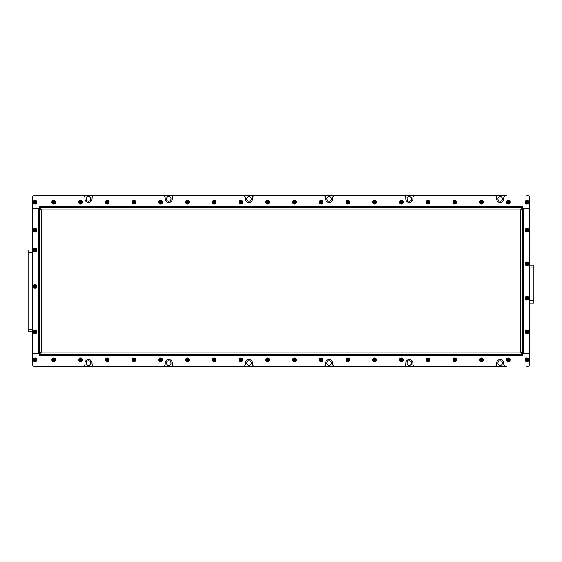 <?xml version="1.0" encoding="UTF-8"?>
<svg xmlns="http://www.w3.org/2000/svg" width="562" height="562" viewBox="0 0 562 562"><rect width="100%" height="100%" fill="white"/><g stroke="black" fill="none" stroke-linecap="round" stroke-linejoin="round"><path stroke-width="0.84" d="M497.946 198.927A2.269 2.269 0 0 0 500.215 201.203A2.269 2.269 0 0 0 502.491 198.927A2.269 2.269 0 0 0 500.215 196.658A2.269 2.269 0 0 0 497.946 198.927M407.05 198.927A2.269 2.269 0 0 0 409.319 201.203A2.269 2.269 0 0 0 411.595 198.927A2.269 2.269 0 0 0 409.319 196.658A2.269 2.269 0 0 0 407.05 198.927M326.845 198.927A2.269 2.269 0 0 0 329.121 201.203A2.269 2.269 0 0 0 331.39 198.927A2.269 2.269 0 0 0 329.121 196.658A2.269 2.269 0 0 0 326.845 198.927M246.648 198.927A2.269 2.269 0 0 0 248.917 201.203A2.269 2.269 0 0 0 251.193 198.927A2.269 2.269 0 0 0 248.917 196.658A2.269 2.269 0 0 0 246.648 198.927M166.443 198.927A2.269 2.269 0 0 0 168.719 201.203A2.269 2.269 0 0 0 170.989 198.927A2.269 2.269 0 0 0 168.719 196.658A2.269 2.269 0 0 0 166.443 198.927M86.246 198.927A2.269 2.269 0 0 0 88.515 201.203A2.269 2.269 0 0 0 90.791 198.927A2.269 2.269 0 0 0 88.515 196.658A2.269 2.269 0 0 0 86.246 198.927M86.246 363.073A2.269 2.269 0 0 0 88.515 365.342A2.269 2.269 0 0 0 90.791 363.073A2.269 2.269 0 0 0 88.515 360.797A2.269 2.269 0 0 0 86.246 363.073M166.443 363.073A2.269 2.269 0 0 0 168.719 365.342A2.269 2.269 0 0 0 170.989 363.073A2.269 2.269 0 0 0 168.719 360.797A2.269 2.269 0 0 0 166.443 363.073M246.648 363.073A2.269 2.269 0 0 0 248.917 365.342A2.269 2.269 0 0 0 251.193 363.073A2.269 2.269 0 0 0 248.917 360.797A2.269 2.269 0 0 0 246.648 363.073M326.845 363.073A2.269 2.269 0 0 0 329.121 365.342A2.269 2.269 0 0 0 331.39 363.073A2.269 2.269 0 0 0 329.121 360.797A2.269 2.269 0 0 0 326.845 363.073M407.05 363.073A2.269 2.269 0 0 0 409.319 365.342A2.269 2.269 0 0 0 411.595 363.073A2.269 2.269 0 0 0 409.319 360.797A2.269 2.269 0 0 0 407.05 363.073M497.946 363.073A2.269 2.269 0 0 0 500.215 365.342A2.269 2.269 0 0 0 502.491 363.073A2.269 2.269 0 0 0 500.215 360.797A2.269 2.269 0 0 0 497.946 363.073M28.1 331.791L32.378 331.791L28.1 331.791L28.1 329.121L32.378 329.121M32.378 249.992L28.1 249.992L28.1 329.121M35.048 366.55L506.418 366.55A2.677 2.677 0 0 1 503.742 363.874L503.742 363.073A3.527 3.527 0 0 0 500.215 359.547A3.527 3.527 0 0 0 496.689 363.073L496.689 363.874A2.677 2.677 0 0 1 494.012 366.55L415.522 366.55A2.677 2.677 0 0 1 412.852 363.874L412.852 363.073A3.527 3.527 0 0 0 409.319 359.547A3.527 3.527 0 0 0 405.792 363.073L405.792 363.874A2.677 2.677 0 0 1 403.123 366.55L335.324 366.55A2.677 2.677 0 0 1 332.648 363.874L332.648 363.073A3.527 3.527 0 0 0 329.121 359.547A3.527 3.527 0 0 0 325.595 363.073L325.595 363.874A2.677 2.677 0 0 1 322.918 366.55L255.12 366.55A2.677 2.677 0 0 1 252.45 363.874L252.45 363.073A3.527 3.527 0 0 0 248.917 359.547A3.527 3.527 0 0 0 245.39 363.073L245.39 363.874A2.677 2.677 0 0 1 242.721 366.55L174.923 366.55A2.677 2.677 0 0 1 172.246 363.874L172.246 363.073A3.527 3.527 0 0 0 168.719 359.547A3.527 3.527 0 0 0 165.193 363.073L165.193 363.874A2.677 2.677 0 0 1 162.516 366.55L94.718 366.55A2.677 2.677 0 0 1 92.049 363.874L92.049 363.073A3.527 3.527 0 0 0 88.515 359.547A3.527 3.527 0 0 0 84.988 363.073L84.988 363.874A2.677 2.677 0 0 1 82.319 366.55L35.055 366.55A2.677 2.677 0 0 1 32.378 363.874A2.677 2.677 0 0 0 35.048 366.55M39.326 206.683L39.326 207.75L522.674 207.75L522.674 206.683L39.326 206.683L39.192 206.149L39.192 208.818L32.378 208.818L32.378 198.126A2.677 2.677 0 0 1 35.055 195.45L82.319 195.45A2.677 2.677 0 0 1 84.988 198.126L84.988 198.927A3.527 3.527 0 0 0 88.515 202.453A3.527 3.527 0 0 0 92.049 198.927L92.049 198.126A2.677 2.677 0 0 1 94.718 195.45L162.516 195.45A2.677 2.677 0 0 1 165.193 198.126L165.193 198.927A3.527 3.527 0 0 0 168.719 202.453A3.527 3.527 0 0 0 172.246 198.927L172.246 198.126A2.677 2.677 0 0 1 174.923 195.45L242.721 195.45A2.677 2.677 0 0 1 245.39 198.126L245.39 198.927A3.527 3.527 0 0 0 248.917 202.453A3.527 3.527 0 0 0 252.45 198.927L252.45 198.126A2.677 2.677 0 0 1 255.12 195.45L322.918 195.45A2.677 2.677 0 0 1 325.595 198.126L325.595 198.927A3.527 3.527 0 0 0 329.121 202.453A3.527 3.527 0 0 0 332.648 198.927L332.648 198.126A2.677 2.677 0 0 1 335.324 195.45L403.123 195.45A2.677 2.677 0 0 1 405.792 198.126L405.792 198.927A3.527 3.527 0 0 0 409.319 202.453A3.527 3.527 0 0 0 412.852 198.927L412.852 198.126A2.677 2.677 0 0 1 415.522 195.45L494.012 195.45A2.677 2.677 0 0 1 496.689 198.126L496.689 198.927A3.527 3.527 0 0 0 500.215 202.453A3.527 3.527 0 0 0 503.742 198.927L503.742 198.126A2.677 2.677 0 0 1 506.418 195.45L35.048 195.45A2.677 2.677 0 0 0 32.378 198.126L32.378 363.874L32.378 353.182L39.192 353.182L39.192 355.851L39.326 355.317L522.674 355.317L522.674 353.154L523.742 353.154L523.742 208.846L522.674 208.846L522.674 352.114L520.531 352.114L522.674 354.25L39.326 354.25L41.469 352.114L39.326 352.114L39.326 209.886L41.469 209.886L39.326 207.75L39.326 208.846L38.258 208.846L38.258 353.154L39.326 353.154L39.326 352.114M533.9 265.229L529.622 265.229L533.9 265.229L529.622 265.229L533.9 265.229L533.9 267.898L529.622 267.898M529.622 303.192L533.9 303.192L533.9 267.898M522.674 355.317L522.808 353.182L529.622 353.182L523.742 353.154M523.742 208.846L529.622 208.846L529.622 198.126L529.622 208.818L522.808 208.818L522.674 206.683M39.326 207.75L522.674 207.75L520.531 209.886L522.674 209.886M522.674 352.114L522.365 353.154M521.599 352.114L521.599 352.866M522.674 207.75L522.365 208.846M521.599 209.134L521.599 209.886M39.326 209.886L39.635 208.846M40.401 209.886L40.401 209.134M39.326 355.317L39.635 353.154M40.401 352.866L40.401 352.114M522.674 208.818L520.531 209.886L41.469 209.886L39.326 208.818M39.326 353.182L41.469 352.114L520.531 352.114L522.674 353.182M529.622 208.846L529.622 353.154M38.258 353.154L32.378 353.154L32.378 208.846L38.258 208.846M529.622 353.182L529.622 363.874A2.677 2.677 0 0 1 526.952 366.55M526.952 195.45A2.677 2.677 0 0 1 529.622 198.126M525.294 359.863A1.658 1.658 0 0 0 526.952 361.521A1.658 1.658 0 0 0 528.61 359.863A1.658 1.658 0 0 0 526.952 358.205A1.658 1.658 0 0 0 525.294 359.863M528.821 359.863A1.869 1.869 0 0 1 526.952 361.738A1.869 1.869 0 0 1 525.077 359.863A1.869 1.869 0 0 1 526.952 357.994A1.869 1.869 0 0 1 528.821 359.863M526.952 360.79L527.753 360.326L527.753 359.399L526.952 358.935L526.144 359.399L526.144 360.326L526.952 360.79L526.952 358.935M527.753 359.399L526.952 359.863L526.144 359.399M527.753 360.326L526.952 359.863L526.144 360.326M527.781 265.327A1.658 1.658 0 0 0 528.385 263.065A1.658 1.658 0 0 0 526.123 262.454A1.658 1.658 0 0 0 525.512 264.716A1.658 1.658 0 0 0 527.781 265.327M526.011 262.271A1.869 1.869 0 0 1 528.568 262.953A1.869 1.869 0 0 1 527.887 265.51A1.869 1.869 0 0 1 525.329 264.828A1.869 1.869 0 0 1 526.011 262.271M527.753 263.43L526.952 262.967L526.144 263.43L526.144 264.351L526.952 264.814L527.753 264.351L527.753 263.43L526.144 264.351M526.144 263.43L526.952 263.887L526.952 264.814M526.952 262.967L526.952 263.887L527.753 264.351M527.781 231.642A1.658 1.658 0 0 0 528.385 229.38A1.658 1.658 0 0 0 526.123 228.769A1.658 1.658 0 0 0 525.512 231.038A1.658 1.658 0 0 0 527.781 231.642M526.011 228.586A1.869 1.869 0 0 1 528.568 229.268A1.869 1.869 0 0 1 527.887 231.825A1.869 1.869 0 0 1 525.329 231.144A1.869 1.869 0 0 1 526.011 228.586M527.753 229.746L526.952 229.282L526.144 229.746L526.144 230.666L526.952 231.13L527.753 230.666L527.753 229.746L526.144 230.666M526.144 229.746L526.952 230.209L526.952 231.13M526.952 229.282L526.952 230.209L527.753 230.666M527.781 299.546A1.658 1.658 0 0 0 528.385 297.284A1.658 1.658 0 0 0 526.123 296.673A1.658 1.658 0 0 0 525.512 298.935A1.658 1.658 0 0 0 527.781 299.546M526.011 296.49A1.869 1.869 0 0 1 528.568 297.172A1.869 1.869 0 0 1 527.887 299.729A1.869 1.869 0 0 1 525.329 299.047A1.869 1.869 0 0 1 526.011 296.49M527.753 297.649L526.952 297.186L526.144 297.649L526.144 298.57L526.952 299.033L527.753 298.57L527.753 297.649L526.144 298.57M526.144 297.649L526.952 298.113L526.952 299.033M526.952 297.186L526.952 298.113L527.753 298.57M526.123 330.358A1.658 1.658 0 0 0 525.512 332.62A1.658 1.658 0 0 0 527.781 333.231A1.658 1.658 0 0 0 528.385 330.962A1.658 1.658 0 0 0 526.123 330.358M527.887 333.414A1.869 1.869 0 0 1 525.329 332.732A1.869 1.869 0 0 1 526.011 330.175A1.869 1.869 0 0 1 528.568 330.856A1.869 1.869 0 0 1 527.887 333.414M526.144 332.254L526.952 332.718L527.753 332.254L527.753 331.334L526.952 330.87L526.144 331.334L526.144 332.254L527.753 331.334M527.753 332.254L526.952 331.791L526.952 330.87M526.952 332.718L526.952 331.791L526.144 331.334M526.123 203.57A1.658 1.658 0 0 0 528.385 202.966A1.658 1.658 0 0 0 527.781 200.697A1.658 1.658 0 0 0 525.512 201.308A1.658 1.658 0 0 0 526.123 203.57M527.887 200.515A1.869 1.869 0 0 1 528.568 203.072A1.869 1.869 0 0 1 526.011 203.753A1.869 1.869 0 0 1 525.329 201.203A1.869 1.869 0 0 1 527.887 200.515M527.753 202.601L527.753 201.674L526.952 201.21L526.144 201.674L526.144 202.601L526.952 203.065L527.753 202.601L526.144 201.674M526.952 201.21L526.952 202.137L526.144 202.601M527.753 201.674L526.952 202.137L526.952 203.065M508.238 203.795A1.658 1.658 0 0 0 509.896 202.137A1.658 1.658 0 0 0 508.238 200.479A1.658 1.658 0 0 0 506.58 202.137A1.658 1.658 0 0 0 508.238 203.795M508.238 200.262A1.869 1.869 0 0 1 510.106 202.137A1.869 1.869 0 0 1 508.238 204.006A1.869 1.869 0 0 1 506.362 202.137A1.869 1.869 0 0 1 508.238 200.262M509.165 202.137L508.701 201.337L507.774 201.337L507.31 202.137L507.774 202.938L508.701 202.938L509.165 202.137L507.31 202.137M507.774 201.337L508.238 202.137L507.774 202.938M508.701 201.337L508.238 202.137L508.701 202.938M506.798 359.034A1.658 1.658 0 0 0 507.409 361.303A1.658 1.658 0 0 0 509.671 360.692A1.658 1.658 0 0 0 509.067 358.43A1.658 1.658 0 0 0 506.798 359.034M509.853 360.797A1.869 1.869 0 0 1 507.303 361.485A1.869 1.869 0 0 1 506.615 358.928A1.869 1.869 0 0 1 509.172 358.247A1.869 1.869 0 0 1 509.853 360.797M507.774 360.663L508.701 360.663L509.165 359.863L508.701 359.062L507.774 359.062L507.31 359.863L507.774 360.663L508.701 359.062M509.165 359.863L508.238 359.863L507.774 359.062M508.701 360.663L508.238 359.863L507.31 359.863M33.397 359.863A1.658 1.658 0 0 0 35.055 361.521A1.658 1.658 0 0 0 36.713 359.863A1.658 1.658 0 0 0 35.055 358.205A1.658 1.658 0 0 0 33.397 359.863M36.923 359.863A1.869 1.869 0 0 1 35.055 361.738A1.869 1.869 0 0 1 33.179 359.863A1.869 1.869 0 0 1 35.055 357.994A1.869 1.869 0 0 1 36.923 359.863M35.055 360.79L35.856 360.326L35.856 359.399L35.055 358.935L34.247 359.399L34.247 360.326L35.055 360.79L35.055 358.935M35.856 359.399L35.055 359.863L34.247 359.399M35.856 360.326L35.055 359.863L34.247 360.326M34.226 330.358A1.658 1.658 0 0 0 33.615 332.62A1.658 1.658 0 0 0 35.884 333.231A1.658 1.658 0 0 0 36.488 330.962A1.658 1.658 0 0 0 34.226 330.358M35.989 333.414A1.869 1.869 0 0 1 33.432 332.732A1.869 1.869 0 0 1 34.113 330.175A1.869 1.869 0 0 1 36.671 330.856A1.869 1.869 0 0 1 35.989 333.414M34.247 332.254L35.055 332.718L35.856 332.254L35.856 331.334L35.055 330.87L34.247 331.334L34.247 332.254L35.856 331.334M35.856 332.254L35.055 331.791L35.055 330.87M35.055 332.718L35.055 331.791L34.247 331.334M34.226 287.779A1.658 1.658 0 0 0 36.488 287.175A1.658 1.658 0 0 0 35.884 284.913A1.658 1.658 0 0 0 33.615 285.517A1.658 1.658 0 0 0 34.226 287.779M35.989 284.723A1.869 1.869 0 0 1 36.671 287.28A1.869 1.869 0 0 1 34.113 287.969A1.869 1.869 0 0 1 33.432 285.412A1.869 1.869 0 0 1 35.989 284.723M35.856 286.81L35.856 285.882L35.055 285.419L34.247 285.882L34.247 286.81L35.055 287.273L35.856 286.81L34.247 285.882M35.055 285.419L35.055 286.346L34.247 286.81M35.856 285.882L35.055 286.346L35.055 287.273M34.226 251.425A1.658 1.658 0 0 0 36.488 250.821A1.658 1.658 0 0 0 35.884 248.552A1.658 1.658 0 0 0 33.615 249.163A1.658 1.658 0 0 0 34.226 251.425M35.989 248.369A1.869 1.869 0 0 1 36.671 250.926A1.869 1.869 0 0 1 34.113 251.607A1.869 1.869 0 0 1 33.432 249.05A1.869 1.869 0 0 1 35.989 248.369M35.856 250.455L35.856 249.528L35.055 249.064L34.247 249.528L34.247 250.455L35.055 250.912L35.856 250.455L34.247 249.528M35.055 249.064L35.055 249.992L34.247 250.455M35.856 249.528L35.055 249.992L35.055 250.912M33.397 230.209A1.658 1.658 0 0 0 35.055 231.86A1.658 1.658 0 0 0 36.713 230.209A1.658 1.658 0 0 0 35.055 228.551A1.658 1.658 0 0 0 33.397 230.209M36.923 230.209A1.869 1.869 0 0 1 35.055 232.078A1.869 1.869 0 0 1 33.179 230.209A1.869 1.869 0 0 1 35.055 228.334A1.869 1.869 0 0 1 36.923 230.209M35.055 231.13L35.856 230.666L35.856 229.746L35.055 229.282L34.247 229.746L34.247 230.666L35.055 231.13L35.055 229.282M35.856 229.746L35.055 230.209L34.247 229.746M35.856 230.666L35.055 230.209L34.247 230.666M35.884 203.57A1.658 1.658 0 0 0 36.488 201.308A1.658 1.658 0 0 0 34.226 200.697A1.658 1.658 0 0 0 33.615 202.966A1.658 1.658 0 0 0 35.884 203.57M34.113 200.515A1.869 1.869 0 0 1 36.671 201.203A1.869 1.869 0 0 1 35.989 203.753A1.869 1.869 0 0 1 33.432 203.072A1.869 1.869 0 0 1 34.113 200.515M35.856 201.674L35.055 201.21L34.247 201.674L34.247 202.601L35.055 203.065L35.856 202.601L35.856 201.674L34.247 202.601M34.247 201.674L35.055 202.137L35.055 203.065M35.055 201.21L35.055 202.137L35.856 202.601M480.067 359.034A1.658 1.658 0 0 0 480.672 361.303A1.658 1.658 0 0 0 482.941 360.692A1.658 1.658 0 0 0 482.329 358.43A1.658 1.658 0 0 0 480.067 359.034M483.123 360.797A1.869 1.869 0 0 1 480.566 361.485A1.869 1.869 0 0 1 479.885 358.928A1.869 1.869 0 0 1 482.435 358.247A1.869 1.869 0 0 1 483.123 360.797M481.037 360.663L481.964 360.663L482.428 359.863L481.964 359.062L481.037 359.062L480.573 359.863L481.037 360.663L481.964 359.062M482.428 359.863L481.501 359.863L481.037 359.062M481.964 360.663L481.501 359.863L480.573 359.863M453.33 359.034A1.658 1.658 0 0 0 453.941 361.303A1.658 1.658 0 0 0 456.204 360.692A1.658 1.658 0 0 0 455.599 358.43A1.658 1.658 0 0 0 453.33 359.034M456.386 360.797A1.869 1.869 0 0 1 453.836 361.485A1.869 1.869 0 0 1 453.148 358.928A1.869 1.869 0 0 1 455.705 358.247A1.869 1.869 0 0 1 456.386 360.797M454.307 360.663L455.234 360.663L455.698 359.863L455.234 359.062L454.307 359.062L453.843 359.863L454.307 360.663L455.234 359.062M455.698 359.863L454.77 359.863L454.307 359.062M455.234 360.663L454.77 359.863L453.843 359.863M426.6 359.034A1.658 1.658 0 0 0 427.204 361.303A1.658 1.658 0 0 0 429.473 360.692A1.658 1.658 0 0 0 428.862 358.43A1.658 1.658 0 0 0 426.6 359.034M429.656 360.797A1.869 1.869 0 0 1 427.099 361.485A1.869 1.869 0 0 1 426.418 358.928A1.869 1.869 0 0 1 428.968 358.247A1.869 1.869 0 0 1 429.656 360.797M427.57 360.663L428.497 360.663L428.961 359.863L428.497 359.062L427.57 359.062L427.106 359.863L427.57 360.663L428.497 359.062M428.961 359.863L428.033 359.863L427.57 359.062M428.497 360.663L428.033 359.863L427.106 359.863M399.863 359.034A1.658 1.658 0 0 0 400.474 361.303A1.658 1.658 0 0 0 402.736 360.692A1.658 1.658 0 0 0 402.132 358.43A1.658 1.658 0 0 0 399.863 359.034M402.919 360.797A1.869 1.869 0 0 1 400.369 361.485A1.869 1.869 0 0 1 399.68 358.928A1.869 1.869 0 0 1 402.237 358.247A1.869 1.869 0 0 1 402.919 360.797M400.839 360.663L401.767 360.663L402.23 359.863L401.767 359.062L400.839 359.062L400.376 359.863L400.839 360.663L401.767 359.062M402.23 359.863L401.303 359.863L400.839 359.062M401.767 360.663L401.303 359.863L400.376 359.863M373.133 359.034A1.658 1.658 0 0 0 373.737 361.303A1.658 1.658 0 0 0 376.006 360.692A1.658 1.658 0 0 0 375.395 358.43A1.658 1.658 0 0 0 373.133 359.034M376.189 360.797A1.869 1.869 0 0 1 373.632 361.485A1.869 1.869 0 0 1 372.95 358.928A1.869 1.869 0 0 1 375.5 358.247A1.869 1.869 0 0 1 376.189 360.797M374.102 360.663L375.03 360.663L375.493 359.863L375.03 359.062L374.102 359.062L373.639 359.863L374.102 360.663L375.03 359.062M375.493 359.863L374.566 359.863L374.102 359.062M375.03 360.663L374.566 359.863L373.639 359.863M346.396 359.034A1.658 1.658 0 0 0 347.007 361.303A1.658 1.658 0 0 0 349.269 360.692A1.658 1.658 0 0 0 348.665 358.43A1.658 1.658 0 0 0 346.396 359.034M349.452 360.797A1.869 1.869 0 0 1 346.902 361.485A1.869 1.869 0 0 1 346.213 358.928A1.869 1.869 0 0 1 348.77 358.247A1.869 1.869 0 0 1 349.452 360.797M347.372 360.663L348.3 360.663L348.763 359.863L348.3 359.062L347.372 359.062L346.909 359.863L347.372 360.663L348.3 359.062M348.763 359.863L347.836 359.863L347.372 359.062M348.3 360.663L347.836 359.863L346.909 359.863M319.666 359.034A1.658 1.658 0 0 0 320.27 361.303A1.658 1.658 0 0 0 322.539 360.692A1.658 1.658 0 0 0 321.928 358.43A1.658 1.658 0 0 0 319.666 359.034M322.721 360.797A1.869 1.869 0 0 1 320.164 361.485A1.869 1.869 0 0 1 319.483 358.928A1.869 1.869 0 0 1 322.033 358.247A1.869 1.869 0 0 1 322.721 360.797M320.635 360.663L321.562 360.663L322.026 359.863L321.562 359.062L320.635 359.062L320.171 359.863L320.635 360.663L321.562 359.062M322.026 359.863L321.099 359.863L320.635 359.062M321.562 360.663L321.099 359.863L320.171 359.863M292.928 359.034A1.658 1.658 0 0 0 293.54 361.303A1.658 1.658 0 0 0 295.802 360.692A1.658 1.658 0 0 0 295.198 358.43A1.658 1.658 0 0 0 292.928 359.034M295.984 360.797A1.869 1.869 0 0 1 293.434 361.485A1.869 1.869 0 0 1 292.746 358.928A1.869 1.869 0 0 1 295.303 358.247A1.869 1.869 0 0 1 295.984 360.797M293.905 360.663L294.832 360.663L295.296 359.863L294.832 359.062L293.905 359.062L293.441 359.863L293.905 360.663L294.832 359.062M295.296 359.863L294.369 359.863L293.905 359.062M294.832 360.663L294.369 359.863L293.441 359.863M266.198 359.034A1.658 1.658 0 0 0 266.802 361.303A1.658 1.658 0 0 0 269.072 360.692A1.658 1.658 0 0 0 268.46 358.43A1.658 1.658 0 0 0 266.198 359.034M269.254 360.797A1.869 1.869 0 0 1 266.697 361.485A1.869 1.869 0 0 1 266.016 358.928A1.869 1.869 0 0 1 268.566 358.247A1.869 1.869 0 0 1 269.254 360.797M267.168 360.663L268.095 360.663L268.559 359.863L268.095 359.062L267.168 359.062L266.704 359.863L267.168 360.663L268.095 359.062M268.559 359.863L267.631 359.863L267.168 359.062M268.095 360.663L267.631 359.863L266.704 359.863M239.461 359.034A1.658 1.658 0 0 0 240.072 361.303A1.658 1.658 0 0 0 242.334 360.692A1.658 1.658 0 0 0 241.73 358.43A1.658 1.658 0 0 0 239.461 359.034M242.517 360.797A1.869 1.869 0 0 1 239.967 361.485A1.869 1.869 0 0 1 239.279 358.928A1.869 1.869 0 0 1 241.836 358.247A1.869 1.869 0 0 1 242.517 360.797M240.438 360.663L241.365 360.663L241.829 359.863L241.365 359.062L240.438 359.062L239.974 359.863L240.438 360.663L241.365 359.062M241.829 359.863L240.901 359.863L240.438 359.062M241.365 360.663L240.901 359.863L239.974 359.863M212.731 359.034A1.658 1.658 0 0 0 213.335 361.303A1.658 1.658 0 0 0 215.604 360.692A1.658 1.658 0 0 0 214.993 358.43A1.658 1.658 0 0 0 212.731 359.034M215.787 360.797A1.869 1.869 0 0 1 213.23 361.485A1.869 1.869 0 0 1 212.548 358.928A1.869 1.869 0 0 1 215.098 358.247A1.869 1.869 0 0 1 215.787 360.797M213.701 360.663L214.628 360.663L215.091 359.863L214.628 359.062L213.701 359.062L213.237 359.863L213.701 360.663L214.628 359.062M215.091 359.863L214.164 359.863L213.701 359.062M214.628 360.663L214.164 359.863L213.237 359.863M185.994 359.034A1.658 1.658 0 0 0 186.605 361.303A1.658 1.658 0 0 0 188.867 360.692A1.658 1.658 0 0 0 188.263 358.43A1.658 1.658 0 0 0 185.994 359.034M189.05 360.797A1.869 1.869 0 0 1 186.5 361.485A1.869 1.869 0 0 1 185.811 358.928A1.869 1.869 0 0 1 188.368 358.247A1.869 1.869 0 0 1 189.05 360.797M186.97 360.663L187.898 360.663L188.361 359.863L187.898 359.062L186.97 359.062L186.507 359.863L186.97 360.663L187.898 359.062M188.361 359.863L187.434 359.863L186.97 359.062M187.898 360.663L187.434 359.863L186.507 359.863M159.264 359.034A1.658 1.658 0 0 0 159.868 361.303A1.658 1.658 0 0 0 162.137 360.692A1.658 1.658 0 0 0 161.526 358.43A1.658 1.658 0 0 0 159.264 359.034M162.32 360.797A1.869 1.869 0 0 1 159.763 361.485A1.869 1.869 0 0 1 159.081 358.928A1.869 1.869 0 0 1 161.631 358.247A1.869 1.869 0 0 1 162.32 360.797M160.233 360.663L161.161 360.663L161.624 359.863L161.161 359.062L160.233 359.062L159.77 359.863L160.233 360.663L161.161 359.062M161.624 359.863L160.697 359.863L160.233 359.062M161.161 360.663L160.697 359.863L159.77 359.863M132.527 359.034A1.658 1.658 0 0 0 133.138 361.303A1.658 1.658 0 0 0 135.4 360.692A1.658 1.658 0 0 0 134.796 358.43A1.658 1.658 0 0 0 132.527 359.034M135.583 360.797A1.869 1.869 0 0 1 133.032 361.485A1.869 1.869 0 0 1 132.344 358.928A1.869 1.869 0 0 1 134.901 358.247A1.869 1.869 0 0 1 135.583 360.797M133.503 360.663L134.43 360.663L134.894 359.863L134.43 359.062L133.503 359.062L133.039 359.863L133.503 360.663L134.43 359.062M134.894 359.863L133.967 359.863L133.503 359.062M134.43 360.663L133.967 359.863L133.039 359.863M105.796 359.034A1.658 1.658 0 0 0 106.401 361.303A1.658 1.658 0 0 0 108.67 360.692A1.658 1.658 0 0 0 108.059 358.43A1.658 1.658 0 0 0 105.796 359.034M108.852 360.797A1.869 1.869 0 0 1 106.295 361.485A1.869 1.869 0 0 1 105.614 358.928A1.869 1.869 0 0 1 108.164 358.247A1.869 1.869 0 0 1 108.852 360.797M106.766 360.663L107.693 360.663L108.157 359.863L107.693 359.062L106.766 359.062L106.302 359.863L106.766 360.663L107.693 359.062M108.157 359.863L107.23 359.863L106.766 359.062M107.693 360.663L107.23 359.863L106.302 359.863M79.059 359.034A1.658 1.658 0 0 0 79.671 361.303A1.658 1.658 0 0 0 81.933 360.692A1.658 1.658 0 0 0 81.328 358.43A1.658 1.658 0 0 0 79.059 359.034M82.115 360.797A1.869 1.869 0 0 1 79.565 361.485A1.869 1.869 0 0 1 78.877 358.928A1.869 1.869 0 0 1 81.434 358.247A1.869 1.869 0 0 1 82.115 360.797M80.036 360.663L80.963 360.663L81.427 359.863L80.963 359.062L80.036 359.062L79.572 359.863L80.036 360.663L80.963 359.062M81.427 359.863L80.499 359.863L80.036 359.062M80.963 360.663L80.499 359.863L79.572 359.863M52.329 359.034A1.658 1.658 0 0 0 52.933 361.303A1.658 1.658 0 0 0 55.202 360.692A1.658 1.658 0 0 0 54.591 358.43A1.658 1.658 0 0 0 52.329 359.034M55.385 360.797A1.869 1.869 0 0 1 52.828 361.485A1.869 1.869 0 0 1 52.147 358.928A1.869 1.869 0 0 1 54.697 358.247A1.869 1.869 0 0 1 55.385 360.797M53.299 360.663L54.226 360.663L54.69 359.863L54.226 359.062L53.299 359.062L52.835 359.863L53.299 360.663L54.226 359.062M54.69 359.863L53.762 359.863L53.299 359.062M54.226 360.663L53.762 359.863L52.835 359.863M481.501 203.795A1.658 1.658 0 0 0 483.158 202.137A1.658 1.658 0 0 0 481.501 200.479A1.658 1.658 0 0 0 479.843 202.137A1.658 1.658 0 0 0 481.501 203.795M481.501 200.262A1.869 1.869 0 0 1 483.376 202.137A1.869 1.869 0 0 1 481.501 204.006A1.869 1.869 0 0 1 479.632 202.137A1.869 1.869 0 0 1 481.501 200.262M482.428 202.137L481.964 201.337L481.037 201.337L480.573 202.137L481.037 202.938L481.964 202.938L482.428 202.137L480.573 202.137M481.037 201.337L481.501 202.137L481.037 202.938M481.964 201.337L481.501 202.137L481.964 202.938M454.77 203.795A1.658 1.658 0 0 0 456.428 202.137A1.658 1.658 0 0 0 454.77 200.479A1.658 1.658 0 0 0 453.113 202.137A1.658 1.658 0 0 0 454.77 203.795M454.77 200.262A1.869 1.869 0 0 1 456.639 202.137A1.869 1.869 0 0 1 454.77 204.006A1.869 1.869 0 0 1 452.895 202.137A1.869 1.869 0 0 1 454.77 200.262M455.698 202.137L455.234 201.337L454.307 201.337L453.843 202.137L454.307 202.938L455.234 202.938L455.698 202.137L453.843 202.137M454.307 201.337L454.77 202.137L454.307 202.938M455.234 201.337L454.77 202.137L455.234 202.938M428.033 203.795A1.658 1.658 0 0 0 429.691 202.137A1.658 1.658 0 0 0 428.033 200.479A1.658 1.658 0 0 0 426.375 202.137A1.658 1.658 0 0 0 428.033 203.795M428.033 200.262A1.869 1.869 0 0 1 429.909 202.137A1.869 1.869 0 0 1 428.033 204.006A1.869 1.869 0 0 1 426.165 202.137A1.869 1.869 0 0 1 428.033 200.262M428.961 202.137L428.497 201.337L427.57 201.337L427.106 202.137L427.57 202.938L428.497 202.938L428.961 202.137L427.106 202.137M427.57 201.337L428.033 202.137L427.57 202.938M428.497 201.337L428.033 202.137L428.497 202.938M401.303 203.795A1.658 1.658 0 0 0 402.961 202.137A1.658 1.658 0 0 0 401.303 200.479A1.658 1.658 0 0 0 399.645 202.137A1.658 1.658 0 0 0 401.303 203.795M401.303 200.262A1.869 1.869 0 0 1 403.172 202.137A1.869 1.869 0 0 1 401.303 204.006A1.869 1.869 0 0 1 399.427 202.137A1.869 1.869 0 0 1 401.303 200.262M402.23 202.137L401.767 201.337L400.839 201.337L400.376 202.137L400.839 202.938L401.767 202.938L402.23 202.137L400.376 202.137M400.839 201.337L401.303 202.137L400.839 202.938M401.767 201.337L401.303 202.137L401.767 202.938M374.566 203.795A1.658 1.658 0 0 0 376.224 202.137A1.658 1.658 0 0 0 374.566 200.479A1.658 1.658 0 0 0 372.908 202.137A1.658 1.658 0 0 0 374.566 203.795M374.566 200.262A1.869 1.869 0 0 1 376.442 202.137A1.869 1.869 0 0 1 374.566 204.006A1.869 1.869 0 0 1 372.697 202.137A1.869 1.869 0 0 1 374.566 200.262M375.493 202.137L375.03 201.337L374.102 201.337L373.639 202.137L374.102 202.938L375.03 202.938L375.493 202.137L373.639 202.137M374.102 201.337L374.566 202.137L374.102 202.938M375.03 201.337L374.566 202.137L375.03 202.938M347.836 203.795A1.658 1.658 0 0 0 349.494 202.137A1.658 1.658 0 0 0 347.836 200.479A1.658 1.658 0 0 0 346.178 202.137A1.658 1.658 0 0 0 347.836 203.795M347.836 200.262A1.869 1.869 0 0 1 349.704 202.137A1.869 1.869 0 0 1 347.836 204.006A1.869 1.869 0 0 1 345.96 202.137A1.869 1.869 0 0 1 347.836 200.262M348.763 202.137L348.3 201.337L347.372 201.337L346.909 202.137L347.372 202.938L348.3 202.938L348.763 202.137L346.909 202.137M347.372 201.337L347.836 202.137L347.372 202.938M348.3 201.337L347.836 202.137L348.3 202.938M321.099 203.795A1.658 1.658 0 0 0 322.757 202.137A1.658 1.658 0 0 0 321.099 200.479A1.658 1.658 0 0 0 319.441 202.137A1.658 1.658 0 0 0 321.099 203.795M321.099 200.262A1.869 1.869 0 0 1 322.974 202.137A1.869 1.869 0 0 1 321.099 204.006A1.869 1.869 0 0 1 319.23 202.137A1.869 1.869 0 0 1 321.099 200.262M322.026 202.137L321.562 201.337L320.635 201.337L320.171 202.137L320.635 202.938L321.562 202.938L322.026 202.137L320.171 202.137M320.635 201.337L321.099 202.137L320.635 202.938M321.562 201.337L321.099 202.137L321.562 202.938M294.369 203.795A1.658 1.658 0 0 0 296.026 202.137A1.658 1.658 0 0 0 294.369 200.479A1.658 1.658 0 0 0 292.711 202.137A1.658 1.658 0 0 0 294.369 203.795M294.369 200.262A1.869 1.869 0 0 1 296.237 202.137A1.869 1.869 0 0 1 294.369 204.006A1.869 1.869 0 0 1 292.493 202.137A1.869 1.869 0 0 1 294.369 200.262M295.296 202.137L294.832 201.337L293.905 201.337L293.441 202.137L293.905 202.938L294.832 202.938L295.296 202.137L293.441 202.137M293.905 201.337L294.369 202.137L293.905 202.938M294.832 201.337L294.369 202.137L294.832 202.938M267.631 203.795A1.658 1.658 0 0 0 269.289 202.137A1.658 1.658 0 0 0 267.631 200.479A1.658 1.658 0 0 0 265.974 202.137A1.658 1.658 0 0 0 267.631 203.795M267.631 200.262A1.869 1.869 0 0 1 269.507 202.137A1.869 1.869 0 0 1 267.631 204.006A1.869 1.869 0 0 1 265.763 202.137A1.869 1.869 0 0 1 267.631 200.262M268.559 202.137L268.095 201.337L267.168 201.337L266.704 202.137L267.168 202.938L268.095 202.938L268.559 202.137L266.704 202.137M267.168 201.337L267.631 202.137L267.168 202.938M268.095 201.337L267.631 202.137L268.095 202.938M240.901 203.795A1.658 1.658 0 0 0 242.559 202.137A1.658 1.658 0 0 0 240.901 200.479A1.658 1.658 0 0 0 239.243 202.137A1.658 1.658 0 0 0 240.901 203.795M240.901 200.262A1.869 1.869 0 0 1 242.77 202.137A1.869 1.869 0 0 1 240.901 204.006A1.869 1.869 0 0 1 239.026 202.137A1.869 1.869 0 0 1 240.901 200.262M241.829 202.137L241.365 201.337L240.438 201.337L239.974 202.137L240.438 202.938L241.365 202.938L241.829 202.137L239.974 202.137M240.438 201.337L240.901 202.137L240.438 202.938M241.365 201.337L240.901 202.137L241.365 202.938M214.164 203.795A1.658 1.658 0 0 0 215.822 202.137A1.658 1.658 0 0 0 214.164 200.479A1.658 1.658 0 0 0 212.506 202.137A1.658 1.658 0 0 0 214.164 203.795M214.164 200.262A1.869 1.869 0 0 1 216.04 202.137A1.869 1.869 0 0 1 214.164 204.006A1.869 1.869 0 0 1 212.296 202.137A1.869 1.869 0 0 1 214.164 200.262M215.091 202.137L214.628 201.337L213.701 201.337L213.237 202.137L213.701 202.938L214.628 202.938L215.091 202.137L213.237 202.137M213.701 201.337L214.164 202.137L213.701 202.938M214.628 201.337L214.164 202.137L214.628 202.938M187.434 203.795A1.658 1.658 0 0 0 189.092 202.137A1.658 1.658 0 0 0 187.434 200.479A1.658 1.658 0 0 0 185.776 202.137A1.658 1.658 0 0 0 187.434 203.795M187.434 200.262A1.869 1.869 0 0 1 189.303 202.137A1.869 1.869 0 0 1 187.434 204.006A1.869 1.869 0 0 1 185.558 202.137A1.869 1.869 0 0 1 187.434 200.262M188.361 202.137L187.898 201.337L186.97 201.337L186.507 202.137L186.97 202.938L187.898 202.938L188.361 202.137L186.507 202.137M186.97 201.337L187.434 202.137L186.97 202.938M187.898 201.337L187.434 202.137L187.898 202.938M160.697 203.795A1.658 1.658 0 0 0 162.355 202.137A1.658 1.658 0 0 0 160.697 200.479A1.658 1.658 0 0 0 159.039 202.137A1.658 1.658 0 0 0 160.697 203.795M160.697 200.262A1.869 1.869 0 0 1 162.573 202.137A1.869 1.869 0 0 1 160.697 204.006A1.869 1.869 0 0 1 158.828 202.137A1.869 1.869 0 0 1 160.697 200.262M161.624 202.137L161.161 201.337L160.233 201.337L159.77 202.137L160.233 202.938L161.161 202.938L161.624 202.137L159.77 202.137M160.233 201.337L160.697 202.137L160.233 202.938M161.161 201.337L160.697 202.137L161.161 202.938M133.967 203.795A1.658 1.658 0 0 0 135.625 202.137A1.658 1.658 0 0 0 133.967 200.479A1.658 1.658 0 0 0 132.309 202.137A1.658 1.658 0 0 0 133.967 203.795M133.967 200.262A1.869 1.869 0 0 1 135.835 202.137A1.869 1.869 0 0 1 133.967 204.006A1.869 1.869 0 0 1 132.091 202.137A1.869 1.869 0 0 1 133.967 200.262M134.894 202.137L134.43 201.337L133.503 201.337L133.039 202.137L133.503 202.938L134.43 202.938L134.894 202.137L133.039 202.137M133.503 201.337L133.967 202.137L133.503 202.938M134.43 201.337L133.967 202.137L134.43 202.938M107.23 203.795A1.658 1.658 0 0 0 108.888 202.137A1.658 1.658 0 0 0 107.23 200.479A1.658 1.658 0 0 0 105.572 202.137A1.658 1.658 0 0 0 107.23 203.795M107.23 200.262A1.869 1.869 0 0 1 109.105 202.137A1.869 1.869 0 0 1 107.23 204.006A1.869 1.869 0 0 1 105.361 202.137A1.869 1.869 0 0 1 107.23 200.262M108.157 202.137L107.693 201.337L106.766 201.337L106.302 202.137L106.766 202.938L107.693 202.938L108.157 202.137L106.302 202.137M106.766 201.337L107.23 202.137L106.766 202.938M107.693 201.337L107.23 202.137L107.693 202.938M80.499 203.795A1.658 1.658 0 0 0 82.157 202.137A1.658 1.658 0 0 0 80.499 200.479A1.658 1.658 0 0 0 78.842 202.137A1.658 1.658 0 0 0 80.499 203.795M80.499 200.262A1.869 1.869 0 0 1 82.368 202.137A1.869 1.869 0 0 1 80.499 204.006A1.869 1.869 0 0 1 78.624 202.137A1.869 1.869 0 0 1 80.499 200.262M81.427 202.137L80.963 201.337L80.036 201.337L79.572 202.137L80.036 202.938L80.963 202.938L81.427 202.137L79.572 202.137M80.036 201.337L80.499 202.137L80.036 202.938M80.963 201.337L80.499 202.137L80.963 202.938M53.762 203.795A1.658 1.658 0 0 0 55.42 202.137A1.658 1.658 0 0 0 53.762 200.479A1.658 1.658 0 0 0 52.104 202.137A1.658 1.658 0 0 0 53.762 203.795M53.762 200.262A1.869 1.869 0 0 1 55.638 202.137A1.869 1.869 0 0 1 53.762 204.006A1.869 1.869 0 0 1 51.894 202.137A1.869 1.869 0 0 1 53.762 200.262M54.69 202.137L54.226 201.337L53.299 201.337L52.835 202.137L53.299 202.938L54.226 202.938L54.69 202.137L52.835 202.137M53.299 201.337L53.762 202.137L53.299 202.938M54.226 201.337L53.762 202.137L54.226 202.938M32.378 252.661L28.1 252.661M529.622 300.515L533.9 300.515M41.469 209.886L41.469 352.114M520.531 209.886L520.531 352.114"/></g></svg>
